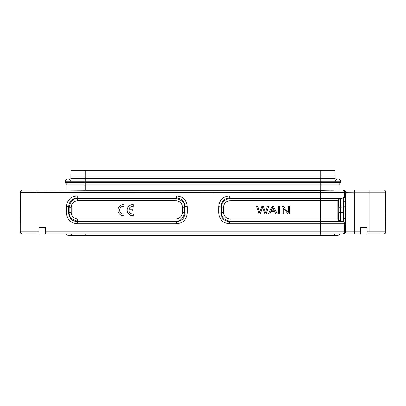 <?xml version="1.0" encoding="UTF-8"?>
<svg xmlns="http://www.w3.org/2000/svg" width="406" height="406" viewBox="0 0 406 406"><rect width="100%" height="100%" fill="white"/><g stroke="black" fill="none" stroke-linecap="round" stroke-linejoin="round"><path stroke-width="0.61" d="M71.634 234.039A3.081 3.081 0 0 1 66.295 234.039A3.081 3.081 0 0 0 68.964 235.576L85.235 235.576L85.235 234.039M85.235 235.576L337.036 235.576A3.081 3.081 0 0 0 339.705 234.039A3.081 3.081 0 0 1 334.366 234.039M338.924 184.938L338.924 190.013L320.765 190.328L320.765 182.421L340.573 182.421L338.924 184.938L67.076 184.938L65.427 182.421L65.427 181.756A2.751 2.751 0 0 1 68.178 179.005A2.751 2.751 0 0 1 70.928 181.756A2.751 2.751 0 0 0 68.178 179.005A2.751 2.751 0 0 0 65.427 181.756L85.235 181.756L85.235 179.005L337.822 179.005A2.751 2.751 0 0 0 335.072 181.756M320.765 190.328L85.235 190.328L85.235 182.421L320.765 182.421L320.765 181.756L340.573 181.756A2.751 2.751 0 0 0 337.822 179.005A2.751 2.751 0 0 1 340.573 181.756L340.573 182.421M85.235 170.424L85.235 175.925L70.928 175.925L70.974 170.424L335.026 170.424L335.072 179.005M320.765 235.576L320.765 234.039L340.137 234.039M70.928 175.925L70.928 178.569L85.235 178.569L85.235 175.925L335.072 175.925M352.002 234.039C345.953 234.039 345.953 234.039 352.002 234.039M45.614 227.431L39.012 227.431L45.614 227.431L45.614 234.039L360.386 234.039L360.386 227.431L366.988 227.431L366.988 234.039L379.955 234.039M70.928 179.005L70.928 178.594L85.235 178.569L335.072 178.569M375.377 234.039L366.988 234.039M335.072 178.594L320.765 178.594L320.765 181.756L85.235 181.756L85.235 182.421L65.427 182.421M65.427 181.756A2.751 2.751 0 0 1 68.178 179.005L85.235 179.005L85.235 178.594L320.765 178.594L320.765 170.424M366.988 227.431L360.386 227.431M343.694 217.86L343.435 221.625L342.659 221.625A2.203 2.203 90 0 1 344.501 223.797L345.273 223.797C345.171 222.64 344.557 221.915 343.435 221.625L340.502 221.138L340.654 207.197L338.777 207.197L338.665 200.681C338.766 199.529 339.38 198.803 340.502 198.509L340.654 207.197L345.597 206.679L345.415 200.584L343.694 201.787L343.694 217.86L345.415 219.062L345.597 212.967M360.386 231.836L344.501 231.836L344.501 223.797L229.603 223.797C222.96 223.198 219.341 219.58 218.743 212.937L220.915 212.937L220.915 206.71C221.387 201.386 224.279 198.493 229.603 198.021L320.288 198.021L320.288 198.509L230.09 198.509C224.574 199.356 221.681 202.249 221.412 207.197M218.743 206.71C219.341 200.067 222.96 196.448 229.603 195.854L230.09 200.681C226.117 201.056 223.95 203.228 223.574 207.197L218.743 206.71L218.743 212.937M26.045 234.039L39.012 234.039L39.012 227.431M77.277 223.797C70.639 223.198 67.02 219.58 66.422 212.937L68.594 212.937L68.594 206.71L66.422 206.71C67.02 200.067 70.639 196.448 77.277 195.854L77.277 198.021L176.397 198.021C181.721 198.493 184.613 201.386 185.085 206.71L185.085 212.937C184.613 218.261 181.721 221.153 176.397 221.625L77.277 221.625C71.953 221.153 69.061 218.261 68.594 212.937L69.081 212.45L69.081 207.197L68.594 206.71C69.061 201.386 71.953 198.493 77.277 198.021L77.764 198.509C73.43 198.26 70.537 201.153 69.086 207.197L71.253 207.197L71.253 212.45C71.623 216.423 73.796 218.59 77.764 218.966L77.277 223.797L176.397 223.797L176.397 221.625L175.91 221.138L77.764 221.138C71.72 219.676 68.827 216.784 69.086 212.45L71.253 212.45M77.277 195.854L176.397 195.854C183.04 196.448 186.658 200.067 187.257 206.71L185.085 206.71L184.598 207.197L184.598 212.45L185.085 212.937L187.257 212.937C186.658 219.58 183.04 223.198 176.397 223.797M22.543 234.039L22.543 234.039A2.203 2.203 90 0 1 20.341 231.836L39.012 231.836M385.507 191.363L385.7 231.836C385.761 232.963 385.025 233.694 383.497 234.039M383.497 190.013L338.924 190.013M223.574 207.197L223.574 212.45C223.95 216.423 226.117 218.59 230.09 218.966L230.09 221.138L320.288 221.138L320.288 218.966L337.899 218.966A2.203 2.203 90 0 0 339.736 221.138L320.288 221.138L320.288 221.625L342.659 221.625L340.502 221.138C339.38 220.844 338.766 220.118 338.665 218.966L338.777 212.45L345.587 212.967L345.587 206.679M176.397 195.854L176.397 198.021L175.91 198.509C181.954 199.97 184.847 202.863 184.588 207.197L182.426 207.197C182.05 203.228 179.883 201.056 175.91 200.681L175.91 198.509L77.764 198.509L77.764 200.681C73.796 201.056 71.623 203.228 71.253 207.197M36.083 190.013L49.466 190.074L22.533 190.013L20.533 191.292L20.341 192.353C20.498 191.043 21.229 190.312 22.543 190.155L320.288 190.404L320.288 192.601L20.341 192.353L20.3 231.836L21.838 233.922M229.603 223.797L229.603 221.625C224.279 221.153 221.387 218.261 220.915 212.937L221.402 212.45C221.681 217.403 224.579 220.296 230.09 221.128M48.537 190.013L85.235 190.328M72.04 190.231L67.076 190.013L67.076 184.938M333.605 190.236L330.956 190.277M229.603 195.854L320.288 195.854L320.288 198.021L343.435 198.021L340.502 198.509L342.659 198.021A2.203 2.203 -90 0 0 344.501 195.854L345.273 195.854C345.181 197.017 344.567 197.742 343.435 198.021L343.694 201.787M77.764 218.966L175.91 218.966L175.91 221.128C180.244 221.387 183.136 218.494 184.593 212.45L182.426 212.45L182.426 207.197M20.3 192.277L20.3 231.836M175.91 218.966C179.883 218.59 182.05 216.423 182.426 212.45M320.288 190.404L342.299 190.023C343.608 190.181 344.339 190.916 344.501 192.226L344.501 195.854L320.288 195.854L320.288 192.601L354.235 192.216L354.235 234.039M123.992 215.632L123.992 213.967A3.852 3.852 0 0 1 119.537 210.161A3.852 3.852 0 0 1 123.992 206.355L123.992 204.69A5.501 5.501 0 0 0 117.887 210.161A5.501 5.501 0 0 0 123.992 215.632M128.966 211.013L132.178 211.013L132.178 209.303L128.966 209.303A3.852 3.852 0 0 1 133.325 206.355L133.325 204.69A5.501 5.501 0 0 0 127.22 210.161A5.501 5.501 0 0 0 133.325 215.632L133.325 213.967A3.852 3.852 0 0 1 128.966 211.013M256.501 206.309L259.033 214.013L260.322 214.013L262.621 207.238L264.93 214.013L266.148 214.013L268.762 206.309L267.493 206.309L265.524 212.932L263.413 206.309L261.89 206.309L259.647 212.932L257.795 206.309L256.501 206.309M274.375 210.851L271.147 210.851L272.705 207.116L274.375 210.851M272.056 206.309L268.396 214.013L269.731 214.013L270.782 211.678L274.766 211.678L275.877 214.013L277.313 214.013L273.416 206.309L272.056 206.309M278.536 206.309L278.536 214.013L279.8 214.013L279.8 206.309L278.536 206.309M282.008 206.309L282.008 214.013L283.221 214.013L283.221 207.958L288.224 214.013L289.524 214.013L289.524 206.309L288.311 206.309L288.311 212.358L283.307 206.309L282.008 206.309M345.43 219.062L345.43 231.836A2.203 2.203 90 0 1 343.232 234.039M230.09 221.138L229.603 221.625L320.288 221.625L320.288 231.836L344.501 231.836A2.203 2.203 90 0 1 342.299 234.039M45.614 231.836L320.288 231.836L320.288 234.039M366.988 231.836L369.171 231.836L369.171 192.216L354.235 192.216L354.235 190.013M345.43 200.584L345.43 192.216A2.203 2.203 -90 0 0 343.232 190.013M36.85 190.404L36.85 234.039M66.422 212.937L66.422 206.71M187.257 206.71L187.257 212.937M383.477 234.039A2.203 2.203 -90 0 0 385.68 231.836L369.171 231.836L369.171 234.039M369.171 190.013L369.171 192.216L385.68 192.216A2.203 2.203 -90 0 0 383.477 190.013M385.7 231.836L385.7 192.216M223.574 212.45L221.407 212.45L221.402 207.197M338.777 212.45L338.777 207.197M338.665 200.681L320.288 200.681L320.288 198.509L339.736 198.509A2.203 2.203 -90 0 0 337.899 200.681L337.899 218.966L338.665 218.966M175.91 200.681L77.764 200.681M230.09 218.966L320.288 218.966L320.288 200.681L230.09 200.681"/></g></svg>
